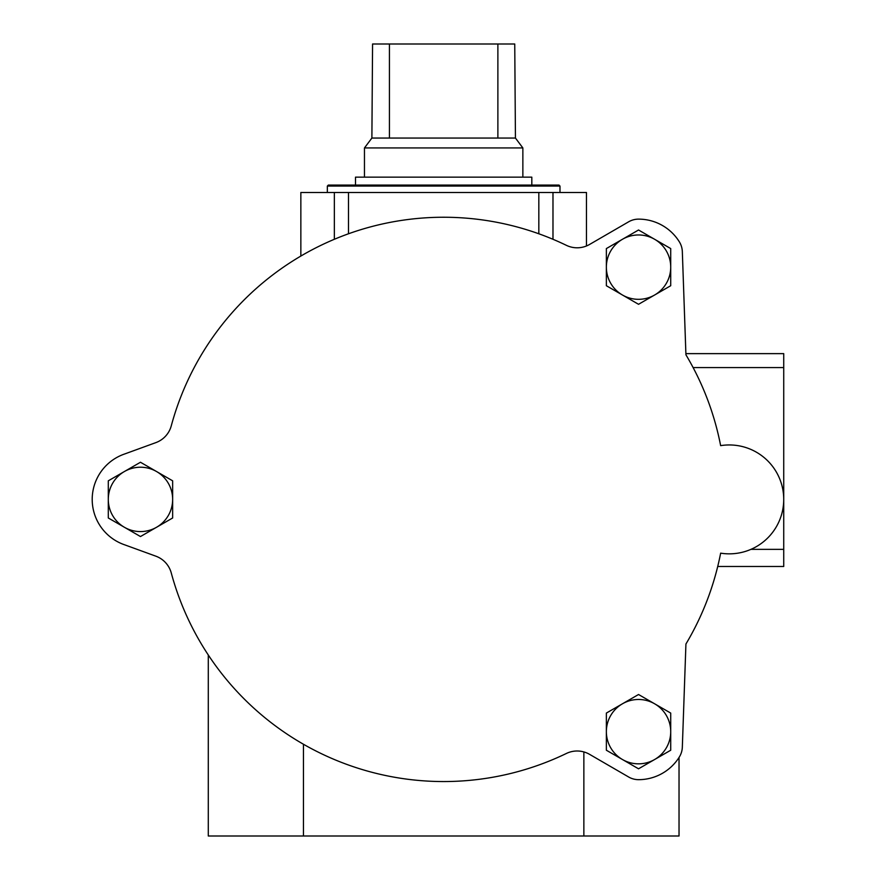 <?xml version="1.0" encoding="UTF-8"?>
<svg xmlns="http://www.w3.org/2000/svg" width="880" height="880" viewBox="0 0 880 880"><rect width="100%" height="100%" fill="white"/><g stroke="black" fill="none" stroke-linecap="round" stroke-linejoin="round"><path stroke-width="1.32" d="M300.85 256.058L300.85 192.5L586.465 192.5L586.465 245.971A24.75 24.75 0 0 0 589.556 244.464L628.639 221.804A19.8 19.8 0 0 1 638.594 219.131A48.015 48.015 0 0 1 679.382 241.89A19.8 19.8 0 0 1 682.33 251.614L685.883 353.628L783.728 353.628L783.728 566.478L717.717 566.478M171.27 425.832A24.75 24.75 0 0 1 155.837 442.629A24.75 24.75 0 0 0 171.27 425.832A282.15 282.15 0 0 1 566.379 245.333A24.75 24.75 0 0 0 589.556 244.464L628.639 221.804M124.806 453.926A48.015 48.015 0 0 0 124.806 544.874L155.837 556.171L124.806 544.874A48.015 48.015 0 0 1 124.806 453.926L155.837 442.629M717.717 566.467A282.15 282.15 0 0 1 685.927 644.017L682.33 747.186A19.8 19.8 0 0 1 679.382 756.91A48.015 48.015 0 0 1 638.594 779.669A19.8 19.8 0 0 1 628.639 776.996L589.556 754.336A24.75 24.75 0 0 0 566.379 753.467A282.15 282.15 0 0 1 171.27 572.968A24.75 24.75 0 0 0 155.837 556.171M682.33 251.614L685.927 354.783A282.15 282.15 0 0 1 720.643 445.643A54.45 54.45 0 0 1 783.728 499.4A54.45 54.45 0 0 1 720.643 553.157A282.15 282.15 0 0 1 685.927 644.017L682.33 747.186M583.858 751.938L583.858 836L303.457 836L303.457 744.249M208.285 654.995L208.285 836L303.457 836M583.858 836L679.03 836L679.03 757.46M140.47 462.253L172.645 480.821L172.645 517.979L140.47 536.547L108.295 517.979L108.295 480.821L140.47 462.253M156.563 527.263A32.175 32.175 0 0 1 108.295 499.4A32.175 32.175 0 0 1 156.563 471.537A32.175 32.175 0 0 1 156.563 527.263M638.539 229.999L670.714 248.567L670.714 285.725L638.539 304.293L606.364 285.725L606.364 248.567L638.539 229.999M654.632 295.009A32.175 32.175 0 0 1 606.364 267.146A32.175 32.175 0 0 1 654.632 239.283A32.175 32.175 0 0 1 654.632 295.009M638.539 694.507L670.714 713.075L670.714 750.233L638.539 768.801L606.364 750.233L606.364 713.075L638.539 694.507M654.632 759.517A32.175 32.175 0 0 1 606.364 731.654A32.175 32.175 0 0 1 654.632 703.791A32.175 32.175 0 0 1 654.632 759.517M559.988 186.065L327.338 186.065L328.328 185.075L558.998 185.075L559.988 186.065L559.988 192.5M497.882 44L497.882 138.05L515.438 138.05L514.745 44L372.57 44L371.888 138.05L364.463 147.939L364.463 177.155M389.433 44L389.433 138.05L371.888 138.05M515.438 138.05L522.863 147.939L364.463 147.939M497.882 138.05L389.433 138.05M522.863 147.939L522.863 177.155M531.817 177.155L355.498 177.155L355.498 185.075L531.817 185.075L531.817 177.155M328.328 185.075L355.498 185.075M538.824 192.5L538.824 233.783M552.981 192.5L552.981 239.283M334.345 192.5L334.345 239.283M348.491 192.5L348.491 233.783M783.728 367.587L693.132 367.587M783.728 549.362L750.915 549.362M327.338 186.065L327.338 192.5"/></g></svg>
